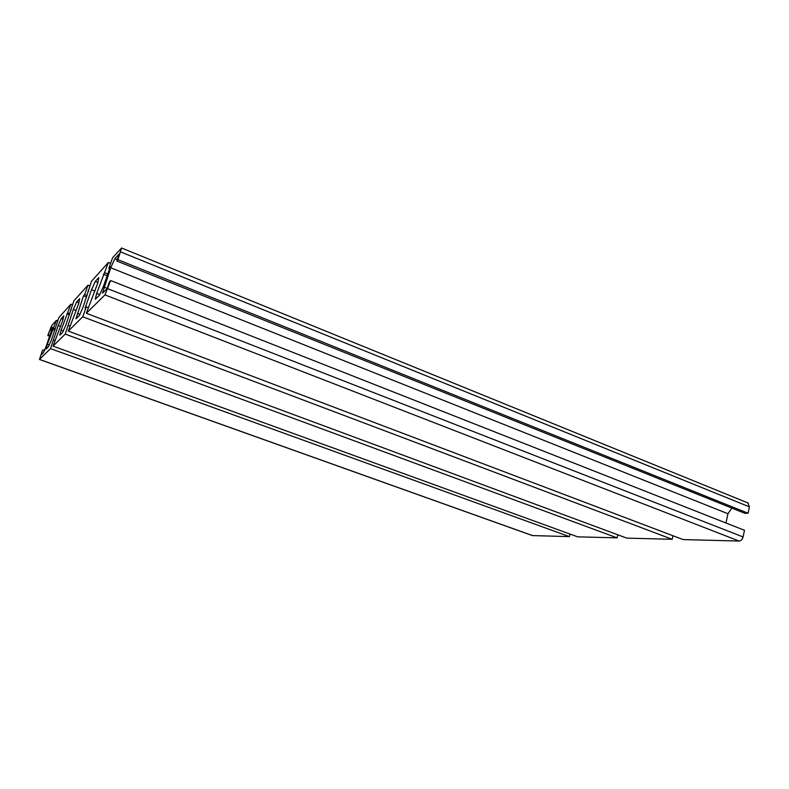 <?xml version="1.0" encoding="UTF-8"?>
<svg xmlns="http://www.w3.org/2000/svg" width="789" height="789" viewBox="0 0 789 789"><rect width="100%" height="100%" fill="white"/><g stroke="black" fill="none" stroke-linecap="round" stroke-linejoin="round"><path stroke-width="1.18" d="M89.828 285.894L87.983 285.174L73.801 300.974L65.803 325.236L62.568 332.485L59.757 335.197L61.108 330.078L70.892 304.209L58.879 317.582L51.354 340.138L48.425 346.766L46.038 349.083L47.34 344.27L56.394 320.344L51.65 325.63L47.784 335.483L50.22 329.703L52.656 327.129L46.166 346.401L43.336 352.831L41.166 355.011L42.428 350.444L39.47 359.468L50.526 348.61L58.228 325.472L61.236 318.638L63.771 315.866L62.647 320.719L53.041 346.124L65.24 334.092L73.328 309.446L76.671 301.96L79.709 298.637L78.604 303.785L68.268 331.094L82.766 316.784L86.267 306.852L85.064 308.075L91.524 289.731L95.262 281.456L98.842 277.55L97.777 283.024L86.326 313.282L104.957 294.899L110.647 280.568L109.484 281.752L106.988 288.902L102.481 293.153L110.716 267.777L114.869 258.674L119.218 253.9L116.742 260.981L117.926 259.699L121.585 248.012L112.541 257.845L108.892 268.28L110.322 266.721L103.418 286.446L99.345 295.342L95.252 299.238L96.682 293.4L108.379 262.481L91.435 281.338L82.904 307.602L79.304 315.59L75.931 318.815L83.526 295.806L84.67 294.573L87.983 285.174M87.165 295.53L84.67 294.573M86.642 297.009L83.526 295.806M88.713 291.131L88.072 290.875M110.608 263.368L108.379 262.481M107.797 273.931L104.779 272.738M107.176 275.716L103.408 274.227M109.671 268.595L108.892 268.28M116.742 260.981L744.727 513.264L748.08 513.244L749.432 506.873L747.745 502.869M748.08 513.244L117.926 259.699M725.959 522.989L727.951 513.738L731.906 508.116M86.326 313.282L683.087 539.587L739.096 541.047C741.029 540.84 742.35 539.479 743.08 536.944L744.481 530.287L110.647 280.568M88.309 307.631L86.267 306.852M68.268 331.094L626.772 538.118L672.159 539.301L672.958 535.741M672.159 539.301L82.766 316.784M70.053 326.054L68.318 325.403M53.041 346.124L577.637 536.836L617.106 537.861L617.826 534.804M617.106 537.861L65.24 334.092M54.974 340.71L53.524 340.177M39.499 359.478L532.427 535.583L569.372 536.619L569.993 534.054M569.372 536.619L50.526 348.61M44.588 350.424L43.01 349.852M51.887 330.315L50.22 329.703M50.072 335.453L48.385 334.832M49.806 336.222L47.784 335.483M57.715 320.837L56.394 320.344M55.309 329.043L53.524 328.382M54.934 330.098L52.705 329.269M72.44 304.791L70.892 304.209M69.915 313.657L67.815 312.868M69.471 314.89L66.858 313.904M71.227 309.959L70.685 309.752M80.064 314.387L77.322 313.351M99.868 294.632L96.682 293.4M749.432 506.873L120.648 251.908M117.216 259.62L114.869 258.674M727.951 513.738L110.716 267.777M107.166 288.409L103.931 287.147M743.08 536.944L107.797 288.735M739.096 541.047L104.957 294.899M97.954 282.511L95.262 281.456M94.946 291.062L91.524 289.731M78.939 302.828L76.671 301.96M76.217 310.541L73.328 309.446M63.12 319.348L61.236 318.638M60.645 326.37L58.228 325.472M532.792 535.662L39.549 359.439M49.391 345.02L47.34 344.27M63.465 330.956L61.108 330.078M748.317 503.096L121.585 248.012"/></g></svg>
